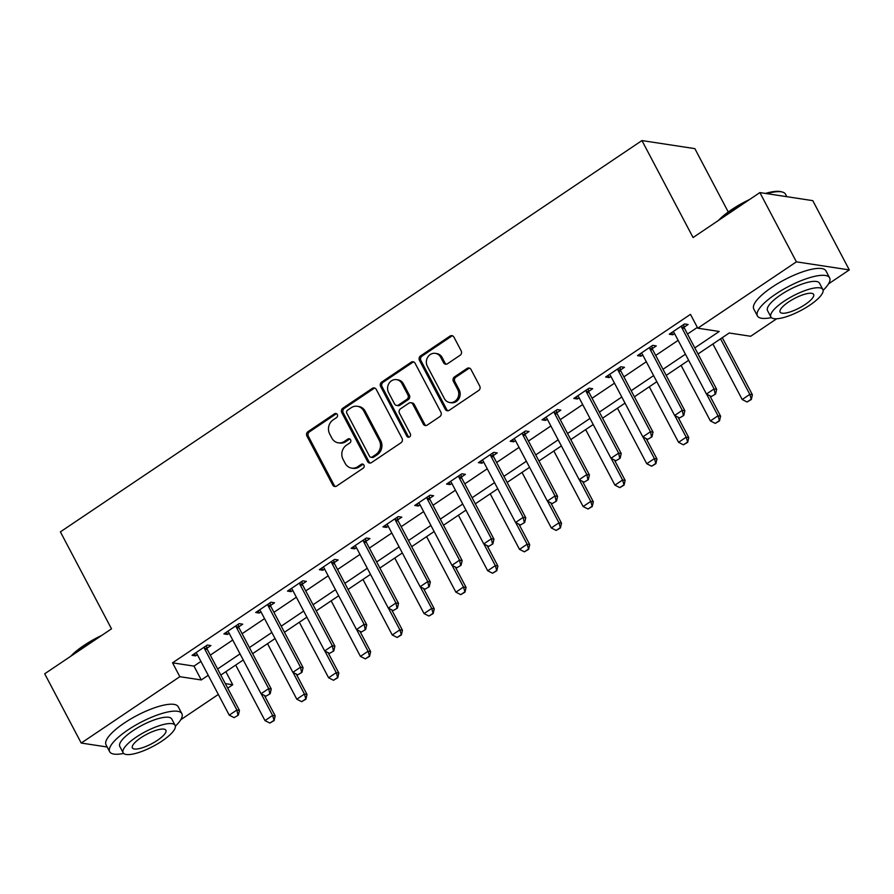 <?xml version="1.0" encoding="UTF-8"?>
<svg xmlns="http://www.w3.org/2000/svg" width="894" height="894" viewBox="0 0 894 894"><rect width="100%" height="100%" fill="white"/><g stroke="black" fill="none" stroke-linecap="round" stroke-linejoin="round"><path stroke-width="1.34" d="M337.284 414.514A2.246 2.011 -81.3 0 0 334.524 413.788L307.983 431.646A3.207 2.872 -81.3 0 0 306.921 436.048L332.724 484.995A3.207 2.872 -81.3 0 0 336.658 486.034L363.199 468.177A2.246 2.011 -81.3 0 0 362.539 464.053A2.246 2.011 -81.3 0 0 361.198 464.366L357.756 466.679A10.259 9.197 -81.3 0 1 351.633 468.11A10.259 9.197 -81.3 0 1 345.173 463.36L343.028 459.281A10.259 9.197 -81.3 0 1 346.436 445.201L349.867 442.888A2.246 2.011 -81.3 0 0 349.208 438.764A2.246 2.011 -81.3 0 0 347.855 439.077L344.425 441.39A10.259 9.197 -81.3 0 1 338.29 442.821A10.259 9.197 -81.3 0 1 331.842 438.071L329.696 433.981A10.259 9.197 -81.3 0 1 333.104 419.901L336.535 417.599A2.246 2.011 -81.3 0 0 337.284 414.514M336.557 413.732A2.246 2.011 -81.3 0 0 335.954 414L309.413 431.869A3.207 2.872 -81.3 0 0 308.352 436.261L334.155 485.218A3.207 2.872 -81.3 0 0 335.473 486.492M363.232 464.31A2.246 2.011 -81.3 0 0 362.629 464.589L359.187 466.903L357.756 466.679M349.889 439.021A2.246 2.011 -81.3 0 0 349.286 439.3L345.855 441.602L344.425 441.39M460.119 355.264A3.207 2.872 -81.3 0 0 461.181 350.861L453.94 337.127A3.207 2.872 -81.3 0 0 450.006 336.088L420.526 355.924A3.207 2.872 -81.3 0 0 419.465 360.327L445.268 409.273A3.207 2.872 -81.3 0 0 449.201 410.312L478.681 390.477A3.207 2.872 -81.3 0 0 479.743 386.074L471.004 369.49A3.207 2.872 -81.3 0 0 467.07 368.451L454.454 376.933A3.207 2.872 -81.3 0 0 453.392 381.336L457.728 389.56A8.571 7.688 -81.3 0 1 457.359 398.724A8.571 7.688 -81.3 0 1 449.749 402.535A8.571 7.688 -81.3 0 1 444.363 398.556L427.366 366.328A8.571 7.688 -81.3 0 1 427.734 357.175A8.571 7.688 -81.3 0 1 435.344 353.365A8.571 7.688 -81.3 0 1 440.731 357.343L443.569 362.707A3.207 2.872 -81.3 0 0 447.503 363.746L460.119 355.264M107.191 747.004L81.22 743.048L44.7 673.785L111.504 628.84L60.39 531.863L641.948 140.57L693.073 237.536L759.878 192.579L796.398 261.841L849.3 269.91L828.503 283.901M81.22 743.048L179.839 676.691L201.284 679.965L208.224 675.294M694.817 347.889L719.223 331.473L697.778 328.199L690.47 314.353L172.542 662.834L179.839 676.691M697.778 328.199L796.398 261.841M376.24 389.404A3.207 2.872 -81.3 0 0 372.317 388.365L342.838 408.2A3.207 2.872 -81.3 0 0 341.765 412.603L367.579 461.55A3.207 2.872 -81.3 0 0 371.513 462.589L400.993 442.753A3.207 2.872 -81.3 0 0 402.054 438.351L376.24 389.404M381.682 382.062L411.162 362.226A3.207 2.872 -81.3 0 1 415.095 363.266L440.898 412.212A3.207 2.872 -81.3 0 1 439.837 416.615L427.22 425.097A3.207 2.872 -81.3 0 1 423.287 424.069L412.816 404.211A3.207 2.872 -81.3 0 0 408.893 403.172L400.523 408.804A3.207 2.872 -81.3 0 0 399.45 413.207L410.357 433.869A2.246 2.011 -81.3 0 1 406.859 436.227L380.62 386.465A3.207 2.872 -81.3 0 1 381.682 382.062L383.113 382.274L412.592 362.439L411.162 362.226M172.542 662.834L193.987 666.108L200.915 661.437M210.302 655.123L232.731 640.037M242.118 633.723L264.546 618.626M273.933 612.312L296.361 597.226M305.748 590.912L328.176 575.814M337.563 569.5L359.991 554.414M369.367 548.1L391.807 533.003M401.183 526.689L423.622 511.603M432.998 505.289L455.426 490.191M464.813 483.877L487.241 468.791M496.628 462.477L519.056 447.38M528.443 441.066L550.872 425.98M560.259 419.666L582.687 404.569M592.074 398.255L614.502 383.168M623.889 376.855L646.317 361.757M655.693 355.443L678.133 340.357M687.508 334.043L697.354 327.416M206.927 648.251L210.906 645.58L207.33 645.032L192.054 655.313L195.63 655.861L197.362 654.687M238.743 626.85L242.71 624.18L239.145 623.632L223.869 633.902L227.445 634.449L229.177 633.287M270.558 605.439L274.525 602.768L270.949 602.221L255.684 612.502L259.26 613.049L260.992 611.876M302.373 584.028L306.34 581.368L302.764 580.821L287.499 591.09L291.075 591.638L292.807 590.476M334.188 562.628L338.156 559.957L334.579 559.409L319.314 569.69L322.89 570.238L324.611 569.065M366.004 541.216L369.971 538.557L366.395 538.009L351.13 548.279L354.694 548.827L356.427 547.664M397.819 519.816L401.786 517.145L398.21 516.598L382.934 526.879L386.51 527.415L388.242 526.253M429.634 498.405L433.601 495.745L430.025 495.198L414.749 505.468L418.325 506.015L420.057 504.853M461.449 477.005L465.416 474.334L461.84 473.786L446.564 484.067L450.14 484.604L451.872 483.442M493.264 455.594L497.232 452.923L493.656 452.386L478.379 462.656L481.955 463.204L483.688 462.042M525.069 434.193L529.036 431.523L525.471 430.975L510.195 441.256L513.771 441.792L515.503 440.63M556.884 412.782L560.851 410.111L557.275 409.575L542.01 419.845L545.586 420.392L547.318 419.23M588.699 391.382L592.666 388.711L589.09 388.164L573.825 398.445L577.401 398.981L579.133 397.819M620.514 369.971L624.481 367.3L620.905 366.763L605.64 377.033L609.216 377.581L610.937 376.419M652.329 348.571L656.297 345.9L652.721 345.352L637.456 355.633L641.02 356.17L642.752 355.007M684.145 327.159L688.112 324.488L684.536 323.952L669.26 334.222L672.836 334.769L674.568 333.607M728.252 211.99L694.85 148.627L641.948 140.57M759.878 192.579L812.78 200.647L849.3 269.91M776.696 318.756L750.681 336.267L729.225 332.993L698.035 353.99M225.858 671.685L232.742 684.748L227.713 688.145M218.326 694.459L180.767 719.726M225.322 683.619L232.742 684.748M688.648 360.304L666.22 375.391M656.833 381.704L634.405 396.802M625.018 403.116L602.59 418.202M593.203 424.516L570.774 439.613M561.387 445.927L538.959 461.013M529.572 467.327L507.144 482.425M497.768 488.739L475.329 503.825M465.953 510.139L443.513 525.236M434.138 531.55L411.709 546.647M402.322 552.95L379.894 568.048M370.507 574.361L348.079 589.459M338.692 595.762L316.264 610.859M306.877 617.173L284.448 632.27M275.061 638.584L252.633 653.67M243.246 659.984L220.818 675.082M217.611 668.98L240.039 653.883M249.415 647.58L271.854 632.483M281.23 626.169L303.669 611.071M313.045 604.769L335.473 589.671M344.861 583.357L367.289 568.26M376.676 561.946L399.104 546.86M408.491 540.546L430.919 525.448M440.306 519.135L462.734 504.048M472.121 497.734L494.55 482.637M503.937 476.323L526.365 461.237M535.741 454.923L558.18 439.826M567.556 433.512L589.995 418.426M599.371 412.112L621.811 397.014M631.186 390.7L653.615 375.614M663.002 369.3L685.43 354.203M193.987 666.108L201.284 679.965M195.63 655.861L194.479 653.682M227.445 634.449L226.294 632.27M259.26 613.049L258.109 610.87M291.075 591.638L289.924 589.459M322.89 570.238L321.739 568.059M354.694 548.827L353.555 546.647M386.51 527.415L385.37 525.247M418.325 506.015L417.185 503.836M450.14 484.604L448.989 482.436M481.955 463.204L480.804 461.025M513.771 441.792L512.62 439.624M545.586 420.392L544.435 418.213M577.401 398.981L576.25 396.813M609.216 377.581L608.065 375.402M641.02 356.17L639.88 353.99M672.836 334.769L671.696 332.59M338.29 442.821L339.72 443.044A10.259 9.197 -81.3 0 0 345.855 441.602M351.633 468.11L353.052 468.333A10.259 9.197 -81.3 0 0 359.187 466.903M374.932 388.13A3.207 2.872 -81.3 0 0 373.737 388.577L344.268 408.413A3.207 2.872 -81.3 0 0 343.195 412.816L369.01 461.762A3.207 2.872 -81.3 0 0 370.328 463.036M347.587 410.156A2.246 2.011 -81.3 0 0 346.838 413.24L369.501 456.208A2.246 2.011 -81.3 0 0 372.25 456.935L375.871 454.498A10.259 9.197 -81.3 0 0 379.279 440.407L363.791 411.039A10.259 9.197 -81.3 0 0 357.343 406.289A10.259 9.197 -81.3 0 0 351.208 407.72L347.587 410.156M370.909 457.247L372.34 457.46A2.246 2.011 -81.3 0 0 373.681 457.147L372.25 456.935M357.343 406.289L358.773 406.502A10.259 9.197 -81.3 0 1 365.221 411.262L380.71 440.63A10.259 9.197 -81.3 0 1 377.302 454.711L373.681 457.147M413.777 361.992A3.207 2.872 -81.3 0 0 412.592 362.439M410.804 402.725L412.235 402.948A3.207 2.872 -81.3 0 1 414.246 404.434L424.717 424.281A3.207 2.872 -81.3 0 0 426.036 425.555M383.113 382.274A3.207 2.872 -81.3 0 0 382.051 386.677L408.279 436.44A2.246 2.011 -81.3 0 0 409.005 437.222M401.965 383.615A8.571 7.688 -81.3 0 0 396.567 379.637A8.571 7.688 -81.3 0 0 388.957 383.448A8.571 7.688 -81.3 0 0 388.599 392.6L394.578 403.954A3.207 2.872 -81.3 0 0 398.512 404.993L406.882 399.361A3.207 2.872 -81.3 0 0 407.943 394.969L401.965 383.615L403.384 383.828A8.571 7.688 -81.3 0 0 397.998 379.849L396.567 379.637M396.601 405.44L398.02 405.664A3.207 2.872 -81.3 0 0 399.942 405.217L398.512 404.993M403.384 383.828L409.374 395.182A3.207 2.872 -81.3 0 1 408.312 399.584L399.942 405.217M435.344 353.365L436.775 353.577A8.571 7.688 -81.3 0 1 442.161 357.555L445 362.93A3.207 2.872 -81.3 0 0 446.307 364.204M449.749 402.535L451.179 402.747A8.571 7.688 -81.3 0 0 458.79 398.936A8.571 7.688 -81.3 0 0 459.158 389.784L457.728 389.56M469.685 368.216A3.207 2.872 -81.3 0 0 468.501 368.663L455.884 377.156A3.207 2.872 -81.3 0 0 454.822 381.559L459.158 389.784M452.621 335.853A3.207 2.872 -81.3 0 0 451.436 336.3L421.957 356.136A3.207 2.872 -81.3 0 0 420.895 360.539L446.698 409.486A3.207 2.872 -81.3 0 0 448.017 410.771M235.703 665.069L264.982 720.598L272.625 715.468L261.216 693.833M273.687 720.519L269.865 723.078L274.112 720.575L272.625 715.468L275.196 715.859L264.445 695.476M264.982 720.598L269.865 723.078M274.112 720.575L275.196 715.859M234.116 717.636L238.363 715.133L234.116 717.636L229.244 715.155L197.105 654.207A3.263 2.928 -81.3 0 0 196.546 653.447L195.842 652.765M204.212 647.133L204.413 648.15A3.263 2.928 -81.3 0 0 204.737 649.066L236.876 710.015L239.447 710.406L238.363 715.133M206.425 645.647L206.995 648.541A3.263 2.928 -81.3 0 0 207.307 649.457L239.447 710.406M229.244 715.155L236.876 710.015L237.938 715.066M267.518 643.658L296.797 699.197L304.429 694.057L293.031 672.422M305.491 699.108L301.68 701.678L305.927 699.175L304.429 694.057L307.011 694.448L296.26 674.065M296.797 699.197L301.68 701.678M305.927 699.175L307.011 694.448M299.334 622.258L328.612 677.786L336.245 672.657L324.846 651.022M337.306 677.708L333.496 680.267L337.742 677.764L336.245 672.657L338.826 673.048L328.076 652.665M328.612 677.786L333.496 680.267M337.742 677.764L338.826 673.048M331.149 600.846L360.427 656.386L368.06 651.245L356.65 629.611M369.121 656.297L365.311 658.867L369.557 656.364L368.06 651.245L370.641 651.637L359.891 631.253M360.427 656.386L365.311 658.867M369.557 656.364L370.641 651.637M265.931 696.225L270.178 693.722L265.931 696.225L261.048 693.744L228.92 632.796A3.263 2.928 -81.3 0 0 228.35 632.036L227.657 631.354M236.027 625.722L236.228 626.739A3.263 2.928 -81.3 0 0 236.552 627.666L268.692 688.615L271.262 689.006L270.178 693.722M238.24 624.236L238.799 627.13A3.263 2.928 -81.3 0 0 239.123 628.057L271.262 689.006M261.048 693.744L268.692 688.615L269.753 693.666M297.747 674.825L301.993 672.322L297.747 674.825L292.863 672.344L260.735 611.395A3.263 2.928 -81.3 0 0 260.165 610.636L259.472 609.954M267.842 604.322L268.044 605.339A3.263 2.928 -81.3 0 0 268.368 606.255L300.507 667.203L303.077 667.594L301.993 672.322M270.044 602.835L270.614 605.73A3.263 2.928 -81.3 0 0 270.938 606.646L303.077 667.594M292.863 672.344L300.507 667.203L301.569 672.254M329.562 653.413L333.808 650.91L329.562 653.413L324.678 650.933L292.55 589.984A3.263 2.928 -81.3 0 0 291.98 589.224L291.288 588.543M299.658 582.91L299.859 583.927A3.263 2.928 -81.3 0 0 300.183 584.844L332.322 645.803L334.892 646.194L333.808 650.91M301.859 581.424L302.429 584.318A3.263 2.928 -81.3 0 0 302.753 585.246L334.892 646.194M324.678 650.933L332.322 645.803L333.384 650.854M362.964 579.435L392.242 634.975L399.875 629.845L388.465 608.211M400.937 634.885L397.126 637.456L401.372 634.952L399.875 629.845L402.445 630.236L391.706 609.853M392.242 634.975L397.126 637.456M401.372 634.952L402.445 630.236M361.377 632.013L365.624 629.51L361.377 632.013L356.494 629.532L324.354 568.584A3.263 2.928 -81.3 0 0 323.796 567.824L323.103 567.142M331.473 561.51L331.674 562.527A3.263 2.928 -81.3 0 0 331.998 563.443L364.126 624.392L366.708 624.783L365.624 629.51M333.674 560.024L334.244 562.918A3.263 2.928 -81.3 0 0 334.568 563.835L366.708 624.783M356.494 629.532L364.126 624.392L365.188 629.443M70.537 656.397A39.828 11.22 -27.8 0 1 83.779 645.546A39.828 11.22 -27.8 0 1 101.748 635.399M97.669 638.148A40.8 11.499 152.2 0 0 83.79 646.306A40.8 11.499 152.2 0 0 72.76 654.911M175.38 726.163A40.8 11.499 152.2 0 0 181.873 713.669A40.8 11.499 152.2 0 0 127.898 729.973A40.8 11.499 152.2 0 0 109.683 751.731A40.8 11.499 152.2 0 0 123.651 753.43M181.873 713.669L178.219 706.741A40.8 11.499 152.2 0 0 124.255 723.056A40.8 11.499 152.2 0 0 106.028 744.803L109.683 751.731M123.148 752.782L119.785 746.401A29.379 8.281 -27.8 0 1 132.904 730.744A29.379 8.281 -27.8 0 1 171.76 718.999L175.123 725.369A29.379 8.281 152.2 0 0 136.268 737.114A29.379 8.281 152.2 0 0 123.148 752.782A29.379 8.281 152.2 0 0 162.004 741.037A29.379 8.281 152.2 0 0 175.123 725.369M157.422 740.333A18.93 5.33 152.2 0 0 165.882 730.242A18.93 5.33 152.2 0 0 140.839 737.807A18.93 5.33 152.2 0 0 132.39 747.909A18.93 5.33 152.2 0 0 157.422 740.333M718.273 220.583A39.828 11.22 -27.8 0 1 731.515 209.721A39.828 11.22 -27.8 0 1 749.474 199.574M745.406 202.323A40.8 11.499 152.2 0 0 731.527 210.481A40.8 11.499 152.2 0 0 720.486 219.086M823.106 290.338A40.8 11.499 152.2 0 0 829.598 277.844A40.8 11.499 152.2 0 0 775.634 294.148A40.8 11.499 152.2 0 0 757.408 315.906A40.8 11.499 152.2 0 0 771.388 317.605M829.598 277.844L825.955 270.916A40.8 11.499 152.2 0 0 771.98 287.231A40.8 11.499 152.2 0 0 753.765 308.978L757.408 315.906M770.885 316.957L767.521 310.576A29.379 8.281 -27.8 0 1 780.641 294.919A29.379 8.281 -27.8 0 1 819.496 283.174L822.86 289.544A29.379 8.281 152.2 0 0 784.004 301.289A29.379 8.281 152.2 0 0 770.885 316.957A29.379 8.281 152.2 0 0 809.74 305.212A29.379 8.281 152.2 0 0 822.86 289.544M805.159 304.508A18.93 5.33 152.2 0 0 813.618 294.417A18.93 5.33 152.2 0 0 788.575 301.982A18.93 5.33 152.2 0 0 780.116 312.084A18.93 5.33 152.2 0 0 805.159 304.508M786.809 196.691L785.491 194.177A40.8 11.499 152.2 0 0 782.317 192.031A40.8 11.499 152.2 0 0 766.806 193.64M765.432 193.428A39.828 11.22 -27.8 0 1 781.088 191.707L782.317 192.031M394.768 558.035L424.058 613.575L431.69 608.434L420.281 586.799M432.752 613.485L428.93 616.055L433.177 613.552L431.69 608.434L434.26 608.825L423.521 588.442M424.058 613.575L428.93 616.055M433.177 613.552L434.26 608.825M426.583 536.623L455.873 592.163L463.505 587.034L452.096 565.399M464.567 592.074L460.745 594.644L464.992 592.141L463.505 587.034L466.076 587.425L455.337 567.042M455.873 592.163L460.745 594.644M464.992 592.141L466.076 587.425M458.398 515.223L487.688 570.763L495.321 565.623L483.911 543.988M496.382 570.674L492.56 573.244L496.807 570.741L495.321 565.623L497.891 566.014L487.141 545.631M487.688 570.763L492.56 573.244M496.807 570.741L497.891 566.014M490.214 493.812L519.492 549.352L527.136 544.222L515.726 522.588M528.198 549.262L524.376 551.833L528.622 549.329L527.136 544.222L529.706 544.614L518.956 524.23M519.492 549.352L524.376 551.833M528.622 549.329L529.706 544.614M522.029 472.412L551.307 527.952L558.951 522.811L547.541 501.176M560.013 527.862L556.191 530.433L560.437 527.929L558.951 522.811L561.521 523.202L550.771 502.819M551.307 527.952L556.191 530.433M560.437 527.929L561.521 523.202M393.192 610.602L397.439 608.099L393.192 610.602L388.309 608.121L356.17 547.173A3.263 2.928 -81.3 0 0 355.611 546.413L354.918 545.731M363.288 540.099L363.489 541.116A3.263 2.928 -81.3 0 0 363.813 542.032L395.941 602.992L398.523 603.383L397.439 608.099M365.49 538.613L366.059 541.507A3.263 2.928 -81.3 0 0 366.384 542.434L398.523 603.383M388.309 608.121L395.941 602.992L397.003 608.043M425.008 589.202L429.254 586.699L425.008 589.202L420.124 586.721L387.985 525.773A3.263 2.928 -81.3 0 0 387.426 525.013L386.733 524.331M395.103 518.699L395.304 519.716A3.263 2.928 -81.3 0 0 395.617 520.632L427.757 581.581L430.327 581.972L429.254 586.699M397.305 517.213L397.875 520.107A3.263 2.928 -81.3 0 0 398.199 521.023L430.327 581.972M420.124 586.721L427.757 581.581L428.818 586.632M456.823 567.791L461.069 565.287L456.823 567.791L451.939 565.31L419.8 504.361A3.263 2.928 -81.3 0 0 419.241 503.601L418.537 502.92M426.919 497.287L427.108 498.304A3.263 2.928 -81.3 0 0 427.433 499.221L459.572 560.18L462.142 560.572L461.069 565.287M429.12 495.801L429.69 498.696A3.263 2.928 -81.3 0 0 430.014 499.623L462.142 560.572M451.939 565.31L459.572 560.18L460.633 565.22M488.627 546.39L492.873 543.887L488.627 546.39L483.755 543.91L451.615 482.961A3.263 2.928 -81.3 0 0 451.057 482.201L450.352 481.52M458.723 475.876L458.924 476.904A3.263 2.928 -81.3 0 0 459.248 477.821L491.387 538.769L493.957 539.16L492.873 543.887M460.935 474.401L461.505 477.295A3.263 2.928 -81.3 0 0 461.829 478.212L493.957 539.16M483.755 543.91L491.387 538.769L492.449 543.82M520.442 524.979L524.689 522.476L520.442 524.979L515.57 522.498L483.43 461.55A3.263 2.928 -81.3 0 0 482.872 460.79L482.168 460.108M490.538 454.476L490.739 455.493A3.263 2.928 -81.3 0 0 491.063 456.409L523.202 517.369L525.773 517.76L524.689 522.476M492.75 452.99L493.32 455.884A3.263 2.928 -81.3 0 0 493.633 456.8L525.773 517.76M515.57 522.498L523.202 517.369L524.264 522.409M553.844 451.001L583.123 506.54L590.755 501.411L579.357 479.776M591.828 506.451L588.006 509.021L592.253 506.518L590.755 501.411L593.337 501.802L582.586 481.419M583.123 506.54L588.006 509.021M592.253 506.518L593.337 501.802M552.257 503.579L556.504 501.076L552.257 503.579L547.374 501.098L515.246 440.15A3.263 2.928 -81.3 0 0 514.676 439.39L513.983 438.697M522.353 433.065L522.554 434.093A3.263 2.928 -81.3 0 0 522.878 435.009L555.018 495.958L557.588 496.349L556.504 501.076M524.566 431.59L525.124 434.484A3.263 2.928 -81.3 0 0 525.448 435.4L557.588 496.349M547.374 501.098L555.018 495.958L556.079 501.009M585.659 429.601L614.938 485.14L622.57 480L611.172 458.365M623.632 485.051L619.821 487.621L624.068 485.118L622.57 480L625.152 480.391L614.401 460.008M614.938 485.14L619.821 487.621M624.068 485.118L625.152 480.391M584.073 482.168L588.319 479.665L584.073 482.168L579.189 479.687L547.061 418.738A3.263 2.928 -81.3 0 0 546.491 417.979L545.798 417.297M554.168 411.665L554.369 412.682A3.263 2.928 -81.3 0 0 554.693 413.598L586.833 474.558L589.403 474.949L588.319 479.665M556.37 410.178L556.94 413.073A3.263 2.928 -81.3 0 0 557.264 413.989L589.403 474.949M579.189 479.687L586.833 474.558L587.894 479.597M617.475 408.189L646.753 463.729L654.386 458.588L642.987 436.965M655.447 463.64L651.637 466.21L655.883 463.707L654.386 458.588L656.967 458.991L646.217 438.608M646.753 463.729L651.637 466.21M655.883 463.707L656.967 458.991M615.888 460.768L620.134 458.264L615.888 460.768L611.004 458.287L578.876 397.338A3.263 2.928 -81.3 0 0 578.306 396.578L577.613 395.886M585.983 390.253L586.185 391.27A3.263 2.928 -81.3 0 0 586.509 392.198L618.648 453.146L621.218 453.537L620.134 458.264M588.185 388.778L588.755 391.673A3.263 2.928 -81.3 0 0 589.079 392.589L621.218 453.537M611.004 458.287L618.648 453.146L619.71 458.197M649.29 386.789L678.568 442.329L686.201 437.188L674.791 415.554M687.262 442.239L683.452 444.81L687.698 442.306L686.201 437.188L688.771 437.579L678.032 417.196M678.568 442.329L683.452 444.81M687.698 442.306L688.771 437.579M647.703 439.356L651.949 436.853L647.703 439.356L642.82 436.875L610.68 375.927A3.263 2.928 -81.3 0 0 610.121 375.167L609.429 374.485M617.799 368.853L618 369.87A3.263 2.928 -81.3 0 0 618.324 370.786L650.452 431.746L653.033 432.137L651.949 436.853M620 367.367L620.57 370.261A3.263 2.928 -81.3 0 0 620.894 371.178L653.033 432.137M642.82 436.875L650.452 431.746L651.514 436.786M681.094 365.378L710.384 420.918L718.016 415.777L706.606 394.142M719.078 420.828L715.256 423.398L719.502 420.895L718.016 415.777L720.586 416.179L709.847 395.796M710.384 420.918L715.256 423.398M719.502 420.895L720.586 416.179M679.518 417.956L683.765 415.453L679.518 417.956L674.635 415.475L642.495 354.516A3.263 2.928 -81.3 0 0 641.937 353.767L641.244 353.074M649.614 347.442L649.815 348.459A3.263 2.928 -81.3 0 0 650.139 349.386L682.267 410.335L684.849 410.726L683.765 415.453M651.815 345.967L652.385 348.861A3.263 2.928 -81.3 0 0 652.709 349.777L684.849 410.726M674.635 415.475L682.267 410.335L683.329 415.386M712.909 343.978L742.199 399.517L749.831 394.377L720.553 338.837M750.893 399.428L747.071 401.998L751.318 399.495L749.831 394.377L752.402 394.768L722.296 337.664M742.199 399.517L747.071 401.998M751.318 399.495L752.402 394.768M711.333 396.545L715.58 394.042L711.333 396.545L706.45 394.064L674.311 333.116A3.263 2.928 -81.3 0 0 673.752 332.356L673.059 331.674M681.429 326.042L681.63 327.059A3.263 2.928 -81.3 0 0 681.954 327.975L714.082 388.924L716.664 389.326L715.58 394.042M683.631 324.556L684.201 327.45A3.263 2.928 -81.3 0 0 684.525 328.366L716.664 389.326M706.45 394.064L714.082 388.924L715.144 393.975M335.954 414L334.524 413.788M362.629 464.589L361.198 464.366M349.286 439.3L347.855 439.077M334.155 485.218L332.724 484.995M308.352 436.261L306.921 436.048M309.413 431.869L307.983 431.646M369.01 461.762L367.579 461.55M343.195 412.816L341.765 412.603M344.268 408.413L342.838 408.2M373.737 388.577L372.317 388.365M377.302 454.711L375.871 454.498M380.71 440.63L379.279 440.407M365.221 411.262L363.791 411.039M424.717 424.281L423.287 424.069M414.246 404.434L412.816 404.211M408.279 436.44L406.859 436.227M382.051 386.677L380.62 386.465M408.312 399.584L406.882 399.361M409.374 395.182L407.943 394.969M445 362.93L443.569 362.707M442.161 357.555L440.731 357.343M454.822 381.559L453.392 381.336M455.884 377.156L454.454 376.933M468.501 368.663L467.07 368.451M446.698 409.486L445.268 409.273M420.895 360.539L419.465 360.327M421.957 356.136L420.526 355.924M451.436 336.3L450.006 336.088M204.737 649.066L207.307 649.457M204.413 648.15L206.995 648.541M236.552 627.666L239.123 628.057M236.228 626.739L238.799 627.13M268.368 606.255L270.938 606.646M268.044 605.339L270.614 605.73M300.183 584.844L302.753 585.246M299.859 583.927L302.429 584.318M331.998 563.443L334.568 563.835M331.674 562.527L334.244 562.918M363.813 542.032L366.384 542.434M363.489 541.116L366.059 541.507M395.617 520.632L398.199 521.023M395.304 519.716L397.875 520.107M427.433 499.221L430.014 499.623M427.108 498.304L429.69 498.696M459.248 477.821L461.829 478.212M458.924 476.904L461.505 477.295M491.063 456.409L493.633 456.8M490.739 455.493L493.32 455.884M522.878 435.009L525.448 435.4M522.554 434.093L525.124 434.484M554.693 413.598L557.264 413.989M554.369 412.682L556.94 413.073M586.509 392.198L589.079 392.589M586.185 391.27L588.755 391.673M618.324 370.786L620.894 371.178M618 369.87L620.57 370.261M650.139 349.386L652.709 349.777M649.815 348.459L652.385 348.861M681.954 327.975L684.525 328.366M681.63 327.059L684.201 327.45"/></g></svg>
